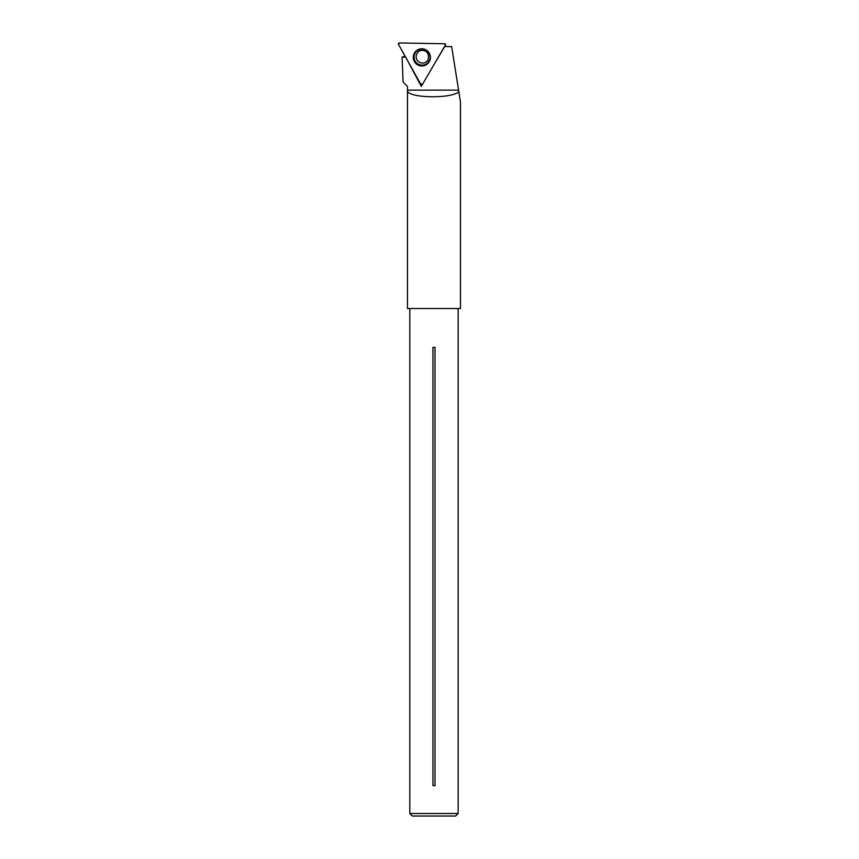 <?xml version="1.0" encoding="UTF-8"?>
<svg xmlns="http://www.w3.org/2000/svg" width="859" height="859" viewBox="0 0 859 859"><rect width="100%" height="100%" fill="white"/><g stroke="black" fill="none" stroke-linecap="round" stroke-linejoin="round"><path stroke-width="1.29" d="M405.137 56.275L402.087 57.048L403.096 81.981L407.477 86.491L407.467 90.302C406.103 97.947 450.288 99.247 458.846 91.816L451.651 46.601L444.747 46.483M458.846 91.816L460.478 102.049L460.478 308.531L407.467 308.531L407.467 90.302M407.477 90.141L458.588 90.141M405.706 57.102L421.286 86.383L444.565 46.483M402.087 57.048L405.598 57.102M421.608 84.504L421.286 86.383M432.936 785.609L435.008 785.609L435.008 347.337L432.936 347.337L432.936 785.609M458.137 813.516L409.818 813.516L412.352 816.05L455.592 816.05L458.137 813.516L458.137 308.531M444.629 43.745L399.414 42.95A1.009 0.999 -134.6 0 0 398.522 44.443L420.631 83.999A1.009 0.999 -134.6 0 0 422.37 84.021L420.631 83.999L398.522 44.443L399.414 42.95L444.629 43.745L445.477 45.259L436.082 61.032L445.477 45.259A1.009 0.999 -134.6 0 0 444.629 43.745M414.467 52.99A8.59 8.558 -134.6 0 0 417.463 64.747A8.59 8.558 -134.6 0 0 430.413 57.392A8.59 8.558 -134.6 0 0 414.467 52.99M430.413 57.306A8.418 8.375 45.4 0 1 414.704 61.333A8.418 8.375 45.4 0 1 422.059 48.834M428.985 61.279A8.042 7.999 -134.6 0 0 422.198 49.135A8.042 7.999 -134.6 0 0 415.101 61.032A8.042 7.999 -134.6 0 0 428.985 61.279M427.943 60.001A6.346 6.314 45.4 0 1 418.612 61.708A6.346 6.314 45.4 0 1 418.054 52.227C420.319 48.534 430.982 50.015 427.932 60.023L426.955 61.257M409.818 813.516L409.818 308.531"/></g></svg>
